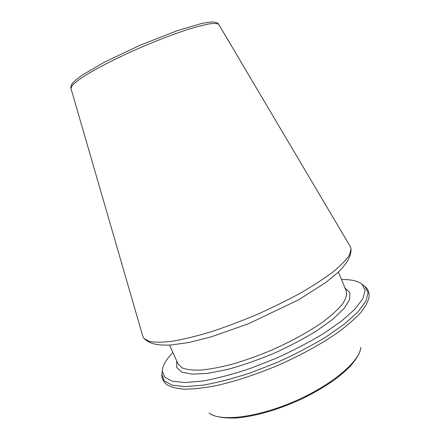 <?xml version="1.0" encoding="UTF-8"?>
<svg xmlns="http://www.w3.org/2000/svg" width="440" height="440" viewBox="0 0 440 440"><rect width="100%" height="100%" fill="white"/><g stroke="black" fill="none" stroke-linecap="round" stroke-linejoin="round"><path stroke-width="0.66" d="M350.29 246.538L351.109 248.963L349.52 254.903C346.395 259.732 340.989 265.342 333.289 271.733C324.302 278.482 313.385 285.577 300.548 293.024C286.82 300.509 272.179 307.72 256.614 314.661C240.906 321.255 225.621 326.992 210.771 331.875C196.554 336.138 183.909 339.235 172.832 341.165C162.905 342.402 155.117 342.507 149.457 341.479L144.04 338.569L142.835 336.314M172.898 352.495C166.144 359.464 162.607 365.569 162.288 370.81L164.599 377.086L172.156 381.161L185.031 382.575L202.879 381.007C217.008 378.439 232.606 374.33 249.673 368.682L275.6 358.529C292.848 350.73 308.748 342.463 323.301 333.724L341.764 320.903L355.13 308.968L362.907 298.611L365.112 290.312L362.12 284.334C358.077 280.978 351.202 279.378 341.506 279.532M71 88.539L72.1 85.624C74.459 83.088 78.54 79.904 84.343 76.071C97.29 67.942 118.206 57.288 140.948 47.372C158.411 39.925 174.251 33.891 188.474 29.271C197.109 26.637 204.243 24.811 209.88 23.782C214.549 23.227 217.514 23.447 218.768 24.437L218.845 24.563M162.118 372.317L161.887 374.314L164.225 380.809L171.903 385.077L184.993 386.634L203.165 385.143C217.564 382.586 233.459 378.444 250.855 372.719L277.272 362.395C294.844 354.442 311.031 346.005 325.831 337.068L344.581 323.945L358.111 311.724L365.937 301.109L368.082 292.589L364.942 286.44L363.336 285.241M162.288 370.81L161.887 374.314C161.568 378.07 163.147 381.452 166.623 384.45C170.594 386.991 176.484 388.564 184.288 389.175C193.16 389.158 203.638 388.014 215.721 385.743C235.208 381.392 256.119 374.528 278.465 365.145C300.597 355.284 319.918 344.735 336.424 333.509C346.352 326.255 354.36 319.402 360.443 312.945C365.343 306.84 368.231 301.466 369.1 296.83C369.292 292.248 367.906 288.783 364.942 286.44L362.12 284.334M209.055 412.973C219.676 421.9 256.498 417.863 294.195 401.5C331.925 385.22 360.074 361.141 360.839 347.292M176.688 360.927L176.698 367.538L181.847 372.119L192.269 374.182L207.674 373.368L227.282 369.518C242.066 365.475 257.45 360.157 273.449 353.557C289.207 346.412 303.622 338.839 316.685 330.831L332.915 319.171L344.053 308.495L349.685 299.486L349.866 292.6L345.054 288.068M169.582 345.12L178.046 363.935L182.012 367.824C186.494 369.617 192.874 370.37 201.157 370.09C210.458 369.155 221.122 367.109 233.162 363.952C245.746 360.179 258.665 355.536 271.92 350.026C292.023 341.044 309.21 331.54 323.477 321.514C331.859 315.117 338.267 309.205 342.689 303.776C345.911 298.749 347.122 294.531 346.324 291.115L338.399 272.069M350.466 246.84L218.768 24.437C218.037 23.128 216.233 22.314 213.351 22C210.854 21.934 206.828 22.457 201.278 23.568L177.166 30.718L140.371 45.111L104.632 62.046L82.28 75.064C76.67 79.172 73.299 82.055 72.171 83.705C71.099 85.228 70.692 86.796 70.956 88.401L142.934 336.65M351.12 250.129C350.405 256.839 348.166 262.196 337.981 272.464L325.677 282.596L298.562 299.833L248.694 323.67L211.382 336.826L189.057 342.458L170.77 345.048C155.194 345.499 150.535 343.481 144.881 339.372M210.991 414.249L214.214 415.762C220.083 417.566 227.453 418.314 236.324 418C255.118 416.482 279.989 409.244 303.237 398.283C314.595 392.563 324.896 386.507 334.152 380.122C340.516 375.326 345.966 370.607 350.488 365.965C354.453 361.411 357.407 357.077 359.343 352.963L360.443 349.575"/></g></svg>
